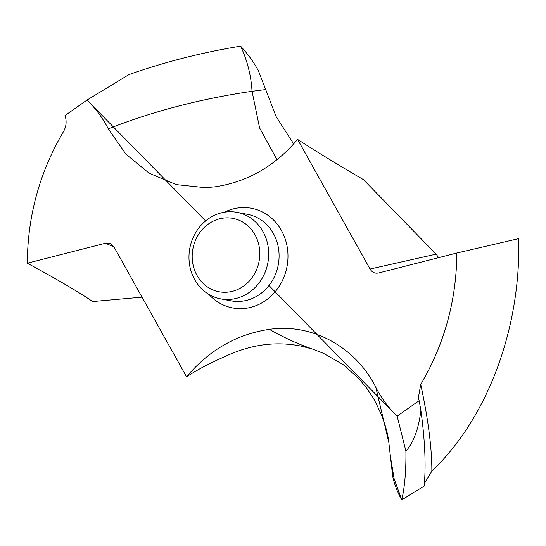 <?xml version="1.0" encoding="UTF-8"?>
<svg xmlns="http://www.w3.org/2000/svg" width="546" height="546" viewBox="0 0 546 546"><rect width="100%" height="100%" fill="white"/><g stroke="black" fill="none" stroke-linecap="round" stroke-linejoin="round"><path stroke-width="0.82" d="M420.884 410.346C418.673 428.76 413.684 442.356 405.91 451.126L397.133 416.134L419.144 400.675L420.884 410.346C424.986 440.39 426.078 465.649 424.153 486.111L401.754 499.863C404.77 486.725 406.156 470.481 405.91 451.126C406.156 470.481 404.77 486.725 401.754 499.863L394.185 479.006L390.445 456.674L392.745 476.603C394.533 484.759 397.536 492.512 401.754 499.863C397.536 492.512 394.533 484.759 392.745 476.603M419.144 400.675L418.345 397.734L420.734 384.473C444.471 344.103 456.511 300.28 456.852 253.003L518.7 238.629C520.986 326.03 489.066 416.571 431.852 471.089L424.344 483.626M438.677 257.644L436.118 254.143L363.411 179.593C339.53 165.731 317.595 152.334 297.59 139.394C274.925 166.189 247.345 182.009 214.844 186.841L205.46 187.674L176.249 184.609L149.092 173.15L125.901 154.115L108.306 128.836C102.662 117.929 95.564 108.34 87.012 100.068L65.008 115.534C66.885 121.116 66.353 126.515 63.418 131.729C39.674 172.099 27.634 215.923 27.3 263.199L105.467 243.236L110.224 243.605L114.1 247.167L186.555 376.815C209.22 350.013 236.807 334.2 269.308 329.361C311.909 323.034 355.507 346.771 375.839 387.367C381.483 398.273 388.581 407.862 397.133 416.134L268.98 285.524M456.852 253.003L378.678 272.966C374.979 273.73 372.099 272.42 370.052 269.035L297.59 139.394M347.126 367.629L343.222 364.639L323.594 353.398L312.592 349.099L302.197 346.341C276.713 340.963 251.126 344.294 225.437 356.333C210.067 363.008 197.106 369.833 186.555 376.815M142.035 297.154L92.69 301.542C78.371 291.823 56.572 279.04 27.3 263.199M265.684 89.537L258.545 71.082C253.931 62.401 247.952 54.088 240.609 46.137C247.952 54.088 253.931 62.401 258.545 71.082L276.112 116.557L293.68 143.932L276.105 116.557L265.684 89.537L252.047 91.305L259.582 127.866L276.999 159.712M87.012 100.068L128.917 74.625C164.51 62.019 201.74 52.525 240.609 46.137C201.74 52.525 164.51 62.019 128.911 74.625L87.012 100.068L205.603 220.932M249.358 292.342A44.021 39.701 -79.3 0 0 268.127 246.662A44.021 39.701 -79.3 0 0 236.978 212.346A44.021 39.701 -79.3 0 0 208.299 218.871A44.021 39.701 -79.3 0 0 189.53 264.551A44.021 39.701 -79.3 0 0 220.68 298.867A44.021 39.701 -79.3 0 0 249.358 292.342M208.572 223.915A37.34 33.675 -79.3 0 0 197.01 275.43A37.34 33.675 -79.3 0 0 243.4 286.227A37.34 33.675 -79.3 0 0 254.962 234.712A37.34 33.675 -79.3 0 0 208.572 223.915M405.91 451.126L397.14 416.134M375.839 387.367L388.841 442.54C387.483 429.879 382.459 415.342 373.785 398.935L366.728 388.131L358.906 378.651L343.222 364.639M224.42 212.21A50.71 45.727 100.7 0 1 283.046 233.62A50.71 45.727 100.7 0 1 265.725 300.416A50.71 45.727 100.7 0 1 208.934 294.43M312.592 349.099L311.848 348.819C298.089 344.069 283.906 337.578 269.308 329.361M436.118 254.143L370.052 269.035M240.609 46.137C247.229 60.224 251.044 75.28 252.047 91.305C200.716 98.799 152.798 111.309 108.306 128.836M105.467 243.236L113.923 246.867M431.852 471.089C431.92 448.239 428.214 419.369 420.734 384.473M236.978 212.346L247.386 214.305A44.021 39.701 100.7 0 1 278.535 248.621A44.021 39.701 100.7 0 1 259.766 294.301A44.021 39.701 100.7 0 1 231.088 300.832L220.68 298.867M390.451 456.784L388.841 442.54"/></g></svg>
